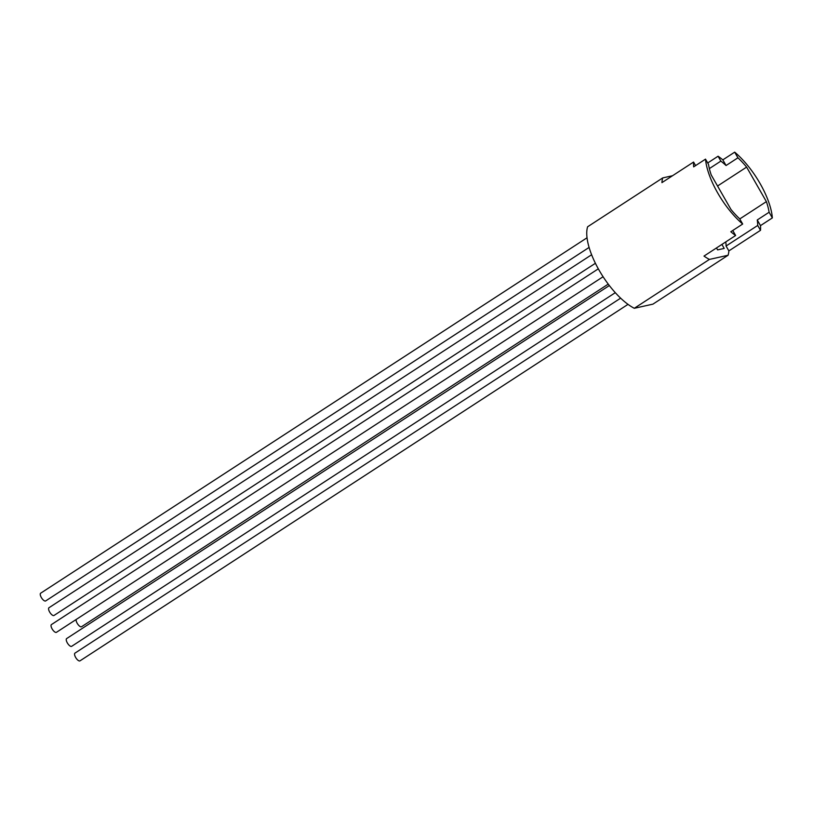 <?xml version="1.0" encoding="UTF-8"?>
<svg xmlns="http://www.w3.org/2000/svg" width="813" height="813" viewBox="0 0 813 813"><rect width="100%" height="100%" fill="white"/><g stroke="black" fill="none" stroke-linecap="round" stroke-linejoin="round"><path stroke-width="1.22" d="M721.914 244.428L724.2 248.422L717.615 249.886L716.497 247.945M722.828 159.866L734.688 152.153L737.93 157.803L726.06 165.517A48.404 18.862 57 0 0 720.867 161.106L718.072 156.228A52.764 20.559 -123 0 1 722.828 159.866L726.06 165.517M760.49 225.628A52.764 20.559 -123 0 1 760.501 230.323L757.716 225.445A48.404 18.862 57 0 0 757.249 219.967L760.49 225.628L772.35 217.904A52.764 20.559 57 0 0 734.688 152.153M707.706 162.966L718.072 156.228M720.867 161.106L709.353 168.596M760.501 230.323L728.865 250.902A52.764 20.559 -123 0 1 728.072 255.262L652.93 304.143L634.292 308.29L709.424 259.418A52.764 20.559 -123 0 1 703.997 256.085L735.633 235.496A52.764 20.559 -123 0 1 730.816 231.756L742.676 224.032L739.688 218.809A48.404 18.862 -123 0 1 730.999 209.51L711.233 174.988A48.404 18.862 -123 0 1 708.509 164.358L705.511 159.135L693.652 166.858A52.764 20.559 -123 0 1 693.57 162.051L695.593 165.588M725.796 241.898A48.404 18.862 -123 0 1 726.07 246.024L757.716 225.445M726.07 246.024L728.865 250.902M693.57 162.051L661.924 182.63A52.764 20.559 -123 0 1 662.747 177.905L672.554 175.72M732.584 230.607A48.404 18.862 57 0 0 733.021 230.943L735.633 235.496M757.249 219.967L769.108 212.254L772.35 217.904M737.93 157.803A48.404 18.862 -123 0 1 746.619 167.102L717.544 186.014M728.072 255.262L709.424 259.418M705.511 159.135A52.764 20.559 57 0 0 742.676 224.032M746.619 167.102L766.385 201.624L739.759 218.941M766.385 201.624A48.404 18.862 -123 0 1 769.108 212.254M662.747 177.905L587.606 226.786A52.764 20.559 57 0 0 599.079 270.18A52.764 20.559 57 0 0 634.292 308.29M595.401 263.29L54.004 615.471A4.614 1.799 -123 0 1 49.989 612.585A4.614 1.799 -123 0 1 48.973 607.738L591.61 254.754M628.012 304.357L79.999 660.847A4.614 1.799 -123 0 1 75.975 657.971A4.614 1.799 -123 0 1 74.969 653.124L620.644 298.158M603.083 276.735L56.463 632.311A4.614 1.799 -123 0 1 52.439 629.425A4.614 1.799 -123 0 1 51.432 624.587L598.317 268.829M608.246 284.103L81.564 626.721A4.614 1.799 -123 0 1 77.946 624.425A4.614 1.799 -123 0 1 76.188 619.476M615.299 292.68L71.666 646.315A4.614 1.799 -123 0 1 67.652 643.429A4.614 1.799 -123 0 1 66.636 638.581L609.344 285.546M589.09 247.437L45.68 600.929A4.614 1.799 -123 0 1 41.656 598.043A4.614 1.799 -123 0 1 40.65 593.205L587.027 237.782"/></g></svg>
